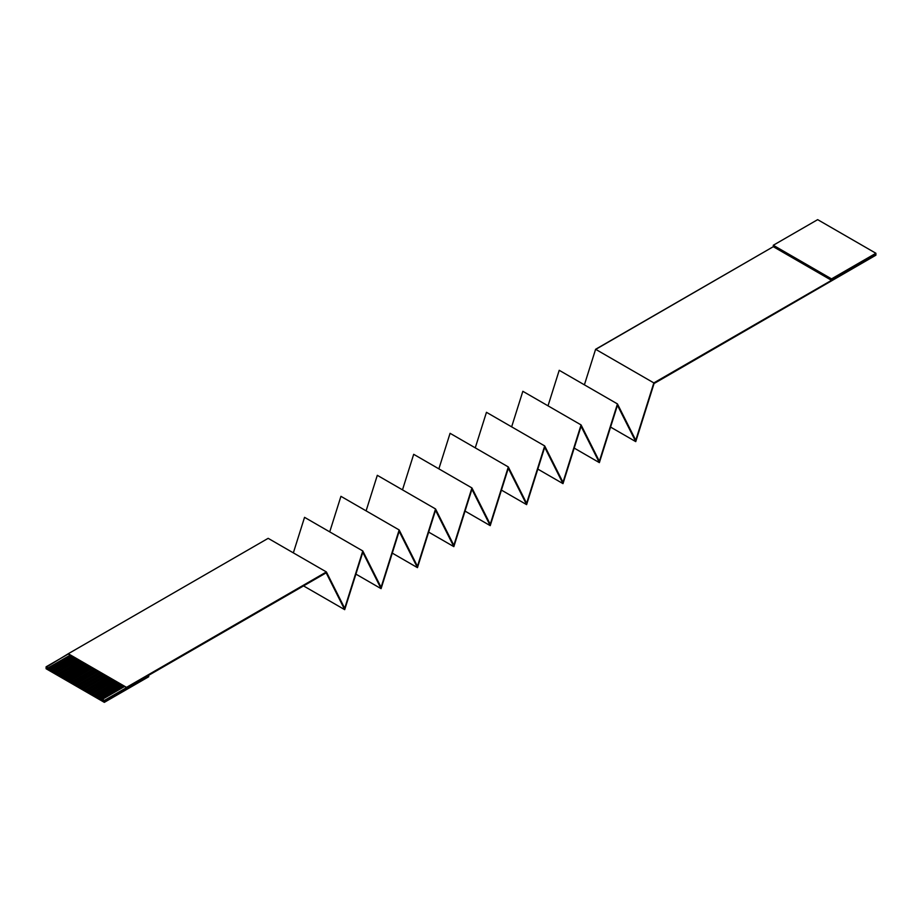 <?xml version="1.0" encoding="UTF-8"?>
<svg xmlns="http://www.w3.org/2000/svg" width="922" height="922" viewBox="0 0 922 922"><rect width="100%" height="100%" fill="white"/><g stroke="black" fill="none" stroke-linecap="round" stroke-linejoin="round"><path stroke-width="1.38" d="M595.543 349.484L773.293 246.693L773.293 245.252L817.664 219.643L875.9 253.262L831.529 278.882L831.529 280.323L653.836 382.907L635.754 440.278L617.452 403.917L599.369 461.288L581.067 424.915L562.996 482.287L544.695 445.925L526.612 503.297L508.31 466.935L490.227 524.295L471.926 487.934L453.843 545.305L435.541 508.944L417.459 566.304L399.157 529.943L381.086 587.314L362.784 550.953L344.701 608.313L326.63 572.412L104.336 700.916L326.181 572.839L344.701 609.661L362.784 552.29L381.086 588.662L399.157 531.291L417.459 567.652L435.541 510.281L453.843 546.642L471.926 489.282L490.227 525.644L508.31 468.272L526.612 504.634L544.695 447.274L562.996 483.635L581.067 426.264L599.369 462.625L617.452 405.265L635.754 441.626L654.055 383.54L875.9 254.864L653.779 383.103L875.9 255.187L654.055 383.54L635.754 441.626L610.571 427.082L635.754 441.626L617.452 405.265L599.369 462.625L574.199 448.092L599.369 462.625L581.067 426.264L562.996 483.635L537.814 469.091L562.996 483.635L544.695 447.274L526.612 504.634L501.43 490.101L526.612 504.634L508.31 468.272L490.227 525.644L465.045 511.099L490.227 525.644L471.926 489.282L453.843 546.642L428.661 532.109L453.843 546.642L435.541 510.281L417.459 567.652L392.288 553.119L417.459 567.652L399.157 531.291L381.086 588.662L355.904 574.118L381.086 588.662L362.784 552.29L344.701 609.661L303.545 585.908L344.701 609.661L326.181 572.839L104.336 700.916L326.4 571.951L104.336 700.755L46.1 667.298L68.286 653.733L268.164 538.333L326.4 571.951L344.701 608.313L362.784 550.953L381.086 587.314L399.157 529.943L417.459 566.304L435.541 508.944L453.843 545.305L471.926 487.934L490.227 524.295L508.31 466.935L526.612 503.297L544.695 445.925L562.996 482.287L581.067 424.915L599.369 461.288L617.452 403.917L635.754 440.278L653.836 382.907L875.9 254.703L831.529 280.323L773.293 246.693L595.6 349.288L653.836 382.907L595.6 349.288L584.398 384.831L595.543 349.484M293.346 552.877L304.548 517.334L362.784 550.953L304.548 517.334L293.346 552.877M329.73 531.867L340.933 496.324L399.157 529.943L340.933 496.324L329.73 531.867M366.103 510.857L377.305 475.314L435.541 508.944L377.305 475.314L366.103 510.857M402.488 489.859L413.69 454.316L471.926 487.934L413.69 454.316L402.488 489.859M438.872 468.849L450.074 433.305L508.31 466.935L450.074 433.305L438.872 468.849M475.256 447.85L486.459 412.307L544.695 445.925L486.459 412.307L475.256 447.85M511.641 426.84L522.843 391.297L581.067 424.915L522.843 391.297L511.641 426.84M548.014 405.841L559.216 370.298L617.452 403.917L559.216 370.298L548.014 405.841M46.1 667.298L104.336 700.916L46.1 667.298L46.1 668.738L46.1 667.298M102.388 699.637L104.336 700.755L102.388 699.314L104.336 700.443L126.521 687.628L124.574 686.51L102.388 699.314L124.574 686.51L68.286 654.009L46.1 666.813L48.036 667.943L70.222 655.127L48.036 668.254L70.498 655.288L48.036 668.254L50.814 669.856L49.707 668.899L71.893 656.095L49.707 668.899L50.814 669.533L72.999 656.729L50.814 669.856L73.276 656.89L50.814 669.856L53.591 671.458L52.473 670.501L74.659 657.686L52.473 670.501L53.591 671.135L75.777 658.331L53.591 671.458L76.053 658.492L53.591 671.458L56.357 673.06L55.251 672.103L77.436 659.288L55.251 672.103L56.357 672.737L78.543 659.933L56.357 673.06L78.819 660.094L56.357 673.06L59.135 674.662L58.028 673.705L80.202 660.89L58.028 673.705L59.135 674.339L81.32 661.535L59.135 674.662L81.597 661.696L59.135 674.662L61.901 676.264L60.794 675.307L82.98 662.492L60.794 675.307L61.901 675.941L84.086 663.137L61.901 676.264L84.363 663.298L61.901 676.264L64.678 677.866L63.572 676.898L85.758 664.094L63.572 676.898L64.678 677.543L86.864 664.739L64.678 677.866L87.141 664.9L64.678 677.866L67.456 679.468L66.338 678.5L88.524 665.696L66.338 678.5L67.456 679.145L89.641 666.341L67.456 679.468L89.918 666.502L67.456 679.468L70.222 681.07L69.115 680.102L91.301 667.298L69.115 680.102L70.222 680.747L92.407 667.943L70.222 681.07L92.684 668.093L70.222 681.07L72.999 682.672L71.893 681.704L94.079 668.899L71.893 681.704L72.999 682.349L95.185 669.533L72.999 682.672L95.462 669.695L72.999 682.672L75.777 684.262L74.659 683.306L96.845 670.501L74.659 683.306L75.777 683.951L97.951 671.135L75.777 684.262L98.228 671.297L75.777 684.262L78.543 685.864L77.436 684.908L99.622 672.103L77.436 684.908L78.543 685.553L100.729 672.737L78.543 685.864L101.005 672.899L78.543 685.864L81.32 687.466L80.202 686.51L102.388 673.705L80.202 686.51L81.32 687.155L103.506 674.339L81.32 687.466L103.783 674.501L81.32 687.466L84.086 689.068L82.98 688.112L105.166 675.307L82.98 688.112L84.086 688.746L106.272 675.941L84.086 689.068L106.549 676.103L84.086 689.068L86.864 690.67L85.758 689.714L107.943 676.898L85.758 689.714L86.864 690.348L109.05 677.543L86.864 690.67L109.326 677.705L86.864 690.67L89.641 692.272L88.524 691.316L110.709 678.5L88.524 691.316L89.641 691.949L111.816 679.145L89.641 692.272L112.104 679.307L89.641 692.272L92.407 693.874L91.301 692.918L113.487 680.102L91.301 692.918L92.407 693.551L114.593 680.747L92.407 693.874L114.87 680.909L92.407 693.874L95.185 695.476L94.079 694.52L116.253 681.704L94.079 694.52L95.185 695.153L117.371 682.349L95.185 695.476L117.647 682.511L95.185 695.476L97.951 697.078L96.845 696.11L119.03 683.306L96.845 696.11L97.951 696.755L120.137 683.951L97.951 697.078L120.413 684.112L97.951 697.078L100.729 698.68L99.622 697.712L121.808 684.908L99.622 697.712L100.729 698.357L122.914 685.553L100.729 698.68L123.191 685.714L100.729 698.68L102.388 699.637M875.9 254.703L875.9 253.262L875.9 254.703M46.1 667.136L48.036 668.254L46.1 667.136M104.336 702.357L104.336 700.916L104.336 702.357L148.707 676.748L148.707 675.307L148.707 676.748L104.336 702.357L46.1 668.738L104.336 702.357M268.164 538.333L68.286 653.733L126.521 687.351L326.4 571.951L268.164 538.333M68.286 653.733L126.521 687.628L68.286 653.733M831.529 278.882L875.9 253.262L817.664 219.643L773.293 245.252L831.529 278.882L773.293 245.252L773.293 246.693L831.529 280.323L831.529 278.882"/></g></svg>
